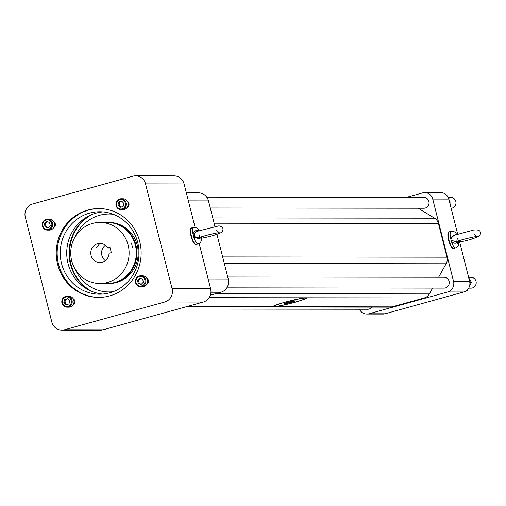 <?xml version="1.0" encoding="UTF-8"?>
<svg xmlns="http://www.w3.org/2000/svg" width="506" height="506" viewBox="0 0 506 506"><rect width="100%" height="100%" fill="white"/><g stroke="black" fill="none" stroke-linecap="round" stroke-linejoin="round"><path stroke-width="0.76" d="M198.156 243.974C200.401 243.209 201.432 241.602 201.249 239.142L193.817 237.346A8.539 2.429 -105.5 0 0 198.156 243.974L196.258 244.499A8.539 2.429 -105.5 0 1 191.641 236.916A8.539 2.429 -105.5 0 1 191.698 228.042A8.539 2.429 -105.5 0 1 191.894 228.016M192.122 227.921A8.678 2.467 74.5 0 0 191.666 227.909A8.678 2.467 74.5 0 0 191.515 236.599A8.678 2.467 74.5 0 0 196.1 244.657A8.678 2.467 74.5 0 0 196.296 244.632A8.678 2.467 74.5 0 0 196.682 244.385M196.132 244.657A8.678 2.467 -105.5 0 1 195.974 244.721A8.678 2.467 -105.5 0 1 195.784 244.746A8.678 2.467 -105.5 0 1 191.192 236.688A8.678 2.467 -105.5 0 1 191.344 227.997A8.678 2.467 -105.5 0 1 191.508 227.972M98.411 245.189L96.387 247.295L98.411 245.189M105.311 260.704A9.563 9.14 90.1 0 1 105.33 245.265M96.026 247.959L99.144 244.841L96.026 247.959M109.062 253.272L111.326 252.646L109.985 247.364L107.727 247.991A9.563 9.14 -89.9 0 0 99.935 243.411A9.563 9.14 -89.9 0 0 90.783 252.968A9.563 9.14 -89.9 0 0 99.916 262.544A9.563 9.14 -89.9 0 0 109.062 253.272M110.15 247.991L107.727 247.991M107.398 282.5A30.543 29.19 -89.9 0 0 128.878 249.053A30.543 29.19 -89.9 0 0 99.96 222.438A30.543 29.19 -89.9 0 0 70.732 252.943A30.543 29.19 -89.9 0 0 99.891 283.518A30.543 29.19 -89.9 0 0 107.398 282.5M131.402 243.032L132.54 247.333L131.402 243.032M99.891 283.518L107.082 283.531A30.543 29.19 -89.9 0 0 114.59 282.512A30.543 29.19 -89.9 0 0 136.07 249.06A30.543 29.19 -89.9 0 0 107.158 222.444L99.96 222.438M107.392 283.524A30.543 29.19 -89.9 0 0 107.696 283.531A30.543 29.19 -89.9 0 0 115.204 282.512A30.543 29.19 -89.9 0 0 136.683 249.06A30.543 29.19 -89.9 0 0 107.772 222.444A30.543 29.19 -89.9 0 0 107.462 222.45M107.696 283.531L108.973 283.531A30.543 29.19 -89.9 0 0 116.481 282.512A30.543 29.19 -89.9 0 0 137.961 249.066A30.543 29.19 -89.9 0 0 109.043 222.45L107.772 222.444M113.167 214.272A38.956 37.235 -89.9 0 0 109.056 214.032A38.956 37.235 -89.9 0 0 75.071 236.966M75.033 268.933A38.956 37.235 -89.9 0 0 108.961 291.949A38.956 37.235 -89.9 0 0 113.078 291.715M112.629 214.076A38.956 37.235 -89.9 0 0 110.991 214.032L109.056 214.032M108.961 291.949L110.903 291.949A38.956 37.235 -89.9 0 0 112.534 291.911M91.871 291.418A43.295 41.384 90.1 0 1 69.562 252.943A43.295 41.384 90.1 0 1 91.965 214.519M89.505 215.613A43.295 41.384 -89.9 0 0 89.417 290.317M458.24 240.957L458.917 241.141A1.733 1.562 -52.8 0 0 458.461 242.64L456.602 242.64C455.33 243.835 453.572 243.361 451.327 241.21L450.517 238.01L455.343 234.733M456.602 241.558A1.733 1.632 -140.8 0 0 456.602 242.64A5.123 1.455 74.5 0 0 458.461 242.64L458.759 243.013L459.593 242.007C468.404 240.426 475.14 238.301 479.802 235.644C481.699 231.229 479.599 229.376 473.502 230.085L453.3 235.556L451.561 238.003L452.212 240.559L456.159 241.76C460.131 240.154 466.285 238.509 474.628 236.821L476.747 236.555L473.958 234.012M287.187 302.556L290.223 302.152L290.128 301.759M292.114 301.304L292.885 301.127M451.124 208.276A5.421 5.18 -89.9 0 0 455.95 202.166A5.421 5.18 -89.9 0 0 450.814 197.441L449.202 197.441M468.67 288.142L471.01 288.142A5.421 5.18 -89.9 0 0 476.203 282.727A5.421 5.18 -89.9 0 0 471.023 277.294L468.588 277.294M458.917 241.141L459.593 242.007M456.652 234.626C455.767 232.159 453.914 231.078 451.105 231.381A8.539 2.429 -105.5 0 0 450.517 238.01L451.561 238.003M452.212 240.559L451.327 241.21A8.539 2.429 -105.5 0 0 455.666 247.839C457.917 247.073 458.948 245.467 458.759 243.013M47.817 221.925A2.77 2.65 -89.9 0 0 48.386 227.422M67.899 298.932A2.77 2.65 -89.9 0 0 67.304 304.429M140.965 278.572A2.77 2.65 -89.9 0 0 141.535 284.068M122.054 201.47A2.77 2.65 -89.9 0 0 121.459 206.967M294.796 300.861L294.233 300.912M294.871 301.146L295.921 300.823L295.143 300.956A5.477 0.411 -14.2 0 0 295.131 300.887A5.477 0.411 -14.2 0 0 293.954 300.956L293.752 300.64M294.005 300.937L292.803 301.159A5.477 0.411 -14.2 0 0 288.989 302.05L287.471 302.417M287.263 302.847L285.726 303.562A5.477 0.411 -14.2 0 1 284.543 303.568L284.878 303.353A5.477 0.411 -14.2 0 1 287.509 302.461L287.484 302.461M285.726 303.562L285.738 303.119L285.726 303.562M290.507 301.665L290.71 302.468L290.223 302.152M294.808 301.159A5.477 0.411 -14.2 0 1 292.177 302.057L292.19 301.608L292.272 302.063L290.71 302.468A5.477 0.411 -14.2 0 1 286.877 303.36M47.305 221.78L45.35 223.81L46.128 226.903L45.129 226.903L44.345 223.81L46.514 221.552L49.468 222.393L50.246 225.486L48.076 227.744L45.129 226.903M48.291 227.517L46.128 226.903M67.804 298.837L65.641 299.432L64.844 302.525L66.786 304.574M141.44 284.163L139.276 283.55L138.499 280.457L140.453 278.426M121.959 201.369L118.79 201.97L121.75 201.148L123.907 203.418L123.103 206.511L120.143 207.327L117.987 205.056L118.79 201.97M120.94 207.112L118.992 205.063L119.795 201.97M294.625 302.265A16.268 1.227 165.8 0 0 305.592 298.369A16.268 1.227 165.8 0 0 289.54 301.064A16.268 1.227 165.8 0 0 274.138 306.326A16.268 1.227 165.8 0 0 294.625 302.265M447.785 196.663L449.821 197.776L450.081 204.152M468.082 289.015L467.24 290.697L466.317 290.741M468.733 277.857L471.434 282.31L469.555 286.067M451.105 231.381L449.214 231.906A8.539 2.429 74.5 0 0 448.626 238.535A8.539 2.429 74.5 0 0 453.585 248.389A8.539 2.429 74.5 0 0 453.774 248.364L455.666 247.839M45.35 223.81L44.345 223.81M64.844 302.525L63.838 302.525L65.995 304.789L68.949 303.973L69.752 300.88L67.595 298.616L64.635 299.432L65.641 299.432M63.838 302.525L64.635 299.432M138.277 283.55L141.225 284.391L143.394 282.133L142.616 279.04L139.662 278.199L137.493 280.457L138.277 283.55L139.276 283.55M138.499 280.457L137.493 280.457M118.992 205.063L117.987 205.056M448.354 197.776L449.821 197.776M471.434 282.31L469.802 282.304M466.374 290.697L467.24 290.697M454.192 248.25A8.678 2.467 -105.5 0 1 453.812 248.497A8.678 2.467 -105.5 0 1 453.616 248.522A8.678 2.467 -105.5 0 1 448.942 240.135A8.678 2.467 -105.5 0 1 449.176 231.773A8.678 2.467 -105.5 0 1 449.632 231.792M51.713 223.424A4.782 4.573 -89.9 0 0 44.073 221.255A4.782 4.573 -89.9 0 0 46.103 229.262A4.782 4.573 -89.9 0 0 51.713 223.424M65.622 297.079A4.782 4.573 -89.9 0 0 63.554 305.074A4.782 4.573 -89.9 0 0 71.207 302.955A4.782 4.573 -89.9 0 0 65.622 297.079M136.025 282.519A4.782 4.573 -89.9 0 0 143.666 284.688A4.782 4.573 -89.9 0 0 141.642 276.681A4.782 4.573 -89.9 0 0 136.025 282.519M122.117 208.864A4.782 4.573 -89.9 0 0 124.191 200.869A4.782 4.573 -89.9 0 0 116.532 202.988A4.782 4.573 -89.9 0 0 122.117 208.864M424.717 192.615L440.789 192.634A8.678 8.292 90.1 0 1 448.797 199.092L432.725 199.073A8.678 8.292 -89.9 0 0 424.717 192.615A8.678 8.292 -89.9 0 0 422.586 192.906L406.407 197.384M359.456 309.248A8.678 8.292 -89.9 0 0 366.869 314.055A8.678 8.292 -89.9 0 0 369 313.764L447.652 291.968A8.678 8.292 -89.9 0 0 453.547 281.361L469.619 281.38L459.657 242.001M457.626 233.974L448.797 199.092M469.619 281.38A8.678 8.292 90.1 0 1 463.724 291.987L447.652 291.968M369 313.764L385.072 313.783L463.724 291.987M385.072 313.783A8.678 8.292 90.1 0 1 382.941 314.074L366.869 314.055M453.648 248.522A8.678 2.467 -105.5 0 1 453.49 248.585A8.678 2.467 -105.5 0 1 448.62 240.224A8.678 2.467 -105.5 0 1 448.854 231.862A8.678 2.467 -105.5 0 1 449.024 231.837M102.914 211.906A41.214 39.392 -89.9 0 0 66.716 252.937A41.214 39.392 -89.9 0 0 102.819 294.056M52.548 223.247A5.465 5.224 -89.9 0 0 42.27 224.639A5.465 5.224 -89.9 0 0 47.488 230.116A5.465 5.224 -89.9 0 0 52.548 223.247M65.66 296.421A5.465 5.224 -89.9 0 0 66.988 307.167A5.465 5.224 -89.9 0 0 72.219 301.709A5.465 5.224 -89.9 0 0 65.66 296.421M135.595 282.696A5.465 5.224 -89.9 0 0 145.867 281.298A5.465 5.224 -89.9 0 0 140.649 275.827A5.465 5.224 -89.9 0 0 135.595 282.696M122.484 209.522A5.465 5.224 -89.9 0 0 121.155 198.776A5.465 5.224 -89.9 0 0 115.925 204.234A5.465 5.224 -89.9 0 0 122.484 209.522M453.547 281.361L432.725 199.073M109.707 292.816A41.214 39.392 -89.9 0 0 138.695 247.681A41.214 39.392 -89.9 0 0 99.676 211.761A41.214 39.392 -89.9 0 0 60.233 252.93A41.214 39.392 -89.9 0 0 99.574 294.195A41.214 39.392 -89.9 0 0 109.707 292.816M47.488 230.116L49.297 230.116A5.465 5.224 -89.9 0 0 54.357 223.254A5.465 5.224 -89.9 0 0 49.31 219.187L47.501 219.18M66.988 307.167L68.797 307.167A5.465 5.224 -89.9 0 0 74.028 301.709A5.465 5.224 -89.9 0 0 68.81 296.238L67.001 296.238M140.636 286.763L142.445 286.763A5.465 5.224 -89.9 0 0 147.676 281.304A5.465 5.224 -89.9 0 0 142.458 275.833L140.649 275.827M121.143 209.705L122.952 209.705A5.465 5.224 -89.9 0 0 128.138 203.538A5.465 5.224 -89.9 0 0 122.964 198.776L121.155 198.776M284.751 302.253A17.356 1.309 165.8 0 0 273.031 306.516A17.356 1.309 165.8 0 0 290.178 303.53A17.356 1.309 165.8 0 0 306.68 298.002A17.356 1.309 165.8 0 0 284.751 302.253M438.613 277.256L446.109 263.771A8.678 8.292 -89.9 0 0 446.956 257.187L438.43 223.488A8.678 8.292 -89.9 0 0 434.578 218.206L418.196 208.244M185.708 306.908L389.968 307.155A8.678 8.292 -89.9 0 0 392.106 306.864L424.313 297.939A8.678 8.292 -89.9 0 0 429.36 293.91L432.592 288.097M227.744 277.003L444.066 277.263A5.421 5.18 90.1 0 1 445.388 287.927A5.421 5.18 90.1 0 1 444.053 288.11L226.808 287.851M371.847 307.129A5.421 5.18 90.1 0 1 367.723 309.261L178.042 309.033M206.745 197.144L423.857 197.41A5.421 5.18 90.1 0 1 425.179 208.074A5.421 5.18 90.1 0 1 423.845 208.251L210.281 207.998M99.214 208.554A44.427 42.46 -89.9 0 0 57.165 252.924A44.427 42.46 -89.9 0 0 99.106 297.401M109.555 295.921A44.427 42.46 -89.9 0 0 140.801 247.27A44.427 42.46 -89.9 0 0 98.746 208.554A44.427 42.46 -89.9 0 0 56.229 252.924A44.427 42.46 -89.9 0 0 98.638 297.401A44.427 42.46 -89.9 0 0 109.555 295.921M53.661 221.634A3.422 3.276 90.1 0 1 53.655 227.675M73.161 298.685A3.422 3.276 90.1 0 1 73.155 304.732M146.81 278.281A3.422 3.276 90.1 0 1 146.803 284.321M127.31 201.224A3.422 3.276 90.1 0 1 127.303 207.27M64.502 329.767A10.847 10.367 90.1 0 1 61.84 330.127A10.847 10.367 90.1 0 1 51.827 322.056L25.3 217.213A10.847 10.367 90.1 0 1 32.669 203.956L132.882 176.189A10.847 10.367 90.1 0 1 135.545 175.822A10.847 10.367 90.1 0 1 145.551 183.893L172.084 288.736A10.847 10.367 90.1 0 1 164.716 302L64.502 329.767L103.047 329.811A10.847 10.367 90.1 0 1 100.378 330.178L61.84 330.127M199.174 243.525L210.622 288.787A10.847 10.367 90.1 0 1 203.254 302.044L103.047 329.811M210.382 295.162L220.875 292.253L210.951 292.24M186.341 192.811L198.478 192.83A10.847 10.367 90.1 0 1 208.485 200.895L188.377 200.876M208.143 278.97L228.244 278.996L216.947 234.341M214.936 226.403L208.485 200.895M228.244 278.996A10.847 10.367 90.1 0 1 220.875 292.253M135.545 175.822L174.089 175.873A10.847 10.367 90.1 0 1 184.095 183.944L195.095 227.403M200.534 237.156L202.084 238.143C211.084 236.34 217.643 234.386 221.767 232.267C224.05 228.838 223.102 226.707 218.934 225.859L195.784 231.685L194.051 234.139L194.696 236.694L198.643 237.896C199.927 236.947 215.303 232.868 219.231 232.69L216.486 230.331M194.051 234.139L193.007 234.139L193.817 237.346L194.696 236.694M199.136 230.761C198.276 228.339 196.429 227.257 193.596 227.517A8.539 2.429 -105.5 0 0 193.007 234.139C193.962 231.204 195.335 230.148 197.112 230.964A5.123 1.455 74.5 0 1 198.687 230.565M286.839 303.372L286.674 302.714M292.12 301.728L292.019 301.323M446.109 263.771L224.329 263.506M215.828 293.651L429.36 293.91M424.313 297.939L209.161 297.68M186.758 306.617L392.106 306.864M212.798 217.941L434.578 218.206M438.43 223.488L214.133 223.222M222.659 256.921L446.956 257.187M203.254 302.044L164.716 302M172.084 288.736L210.622 288.787M184.095 183.944L145.551 183.893M191.666 227.909L191.344 227.997M196.296 244.632L195.974 244.721M98.499 245.283L98.518 244.961M96.387 247.295L95.957 247.295M456.81 241.166L457.392 238.206M291.975 301.329L292.12 301.911M305.592 298.369L305.921 297.813M274.138 306.326L273.588 306.003M453.49 248.585L453.812 248.497M448.854 231.862L449.176 231.773M199.294 237.301L199.927 234.518M201.249 239.142L202.084 238.143M193.596 227.517L191.698 228.042"/></g></svg>
